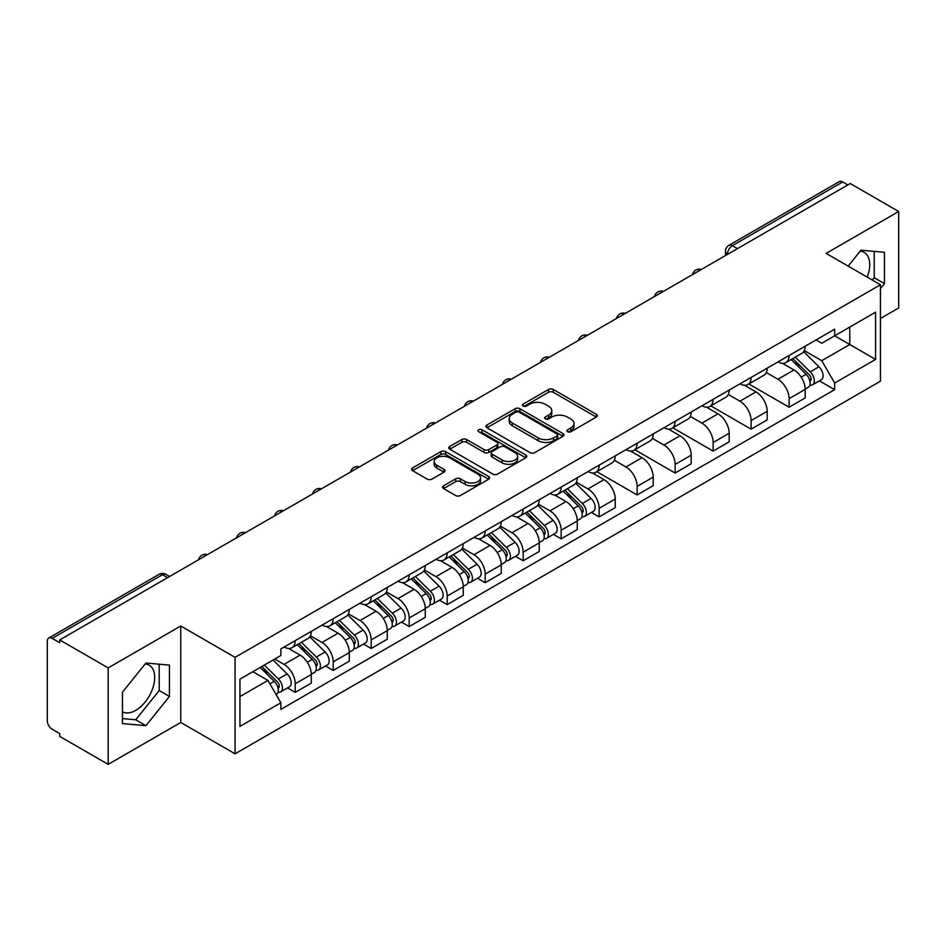 <?xml version="1.0" encoding="UTF-8"?>
<svg xmlns="http://www.w3.org/2000/svg" width="946" height="946" viewBox="0 0 946 946"><rect width="100%" height="100%" fill="white"/><g stroke="black" fill="none" stroke-linecap="round" stroke-linejoin="round"><path stroke-width="1.42" d="M567.565 431.731A2.365 1.372 0 0 0 570.911 431.731L596.311 417.068A3.382 1.951 0 0 0 597.293 415.684A3.382 1.951 0 0 0 596.311 414.313L553.28 389.468A3.382 1.951 0 0 0 548.491 389.468L523.103 404.131A2.365 1.372 0 0 0 522.405 405.101A2.365 1.372 0 0 0 523.103 406.059A2.365 1.372 0 0 0 526.449 406.059L529.736 404.167A10.82 6.244 0 0 1 545.026 404.167L548.621 406.236A10.82 6.244 0 0 1 551.79 410.647A10.82 6.244 0 0 1 548.621 415.069L545.334 416.961A2.365 1.372 0 0 0 544.636 417.931A2.365 1.372 0 0 0 545.334 418.901A2.365 1.372 0 0 0 548.68 418.901L551.967 416.997A10.82 6.244 0 0 1 567.257 416.997L570.852 419.066A10.82 6.244 0 0 1 574.021 423.489A10.82 6.244 0 0 1 570.852 427.899L567.565 429.803A2.365 1.372 0 0 0 566.867 430.761A2.365 1.372 0 0 0 567.565 431.731L567.565 429.803M860.186 251.139A26.866 15.514 -60 0 1 864.159 252.357A26.866 15.514 -60 0 1 867.175 277.107M145.176 663.95A26.866 15.514 -60 0 1 149.137 665.168A26.866 15.514 -60 0 1 153.252 686.701A26.866 15.514 -60 0 1 135.704 710.375A26.866 15.514 -60 0 1 122.436 711.794M443.556 485.795A3.382 1.951 0 0 0 442.562 487.178A3.382 1.951 0 0 0 443.556 488.562L455.629 495.527A3.382 1.951 0 0 0 460.406 495.527L488.621 479.244A3.382 1.951 0 0 0 489.602 477.86A3.382 1.951 0 0 0 488.621 476.488L445.59 451.644A3.382 1.951 0 0 0 440.801 451.644L412.598 467.927A3.382 1.951 0 0 0 411.605 469.311A3.382 1.951 0 0 0 412.598 470.682L427.178 479.102A3.382 1.951 0 0 0 431.955 479.102L444.029 472.137A3.382 1.951 0 0 0 445.022 470.753A3.382 1.951 0 0 0 444.029 469.37L436.804 465.196A9.046 5.227 0 0 1 434.155 461.506A9.046 5.227 0 0 1 439.736 456.682A9.046 5.227 0 0 1 449.587 457.817L477.919 474.171A9.046 5.227 0 0 1 480.568 477.86A9.046 5.227 0 0 1 474.987 482.685A9.046 5.227 0 0 1 465.125 481.549L460.406 478.83A3.382 1.951 0 0 0 455.629 478.83L443.556 485.795L443.556 488.562M235.069 657.364L180.757 626.004L108.187 667.911L59.716 639.922L850.241 183.524L898.7 211.502L826.13 253.41L880.43 284.758L235.069 657.364L235.069 753.82L880.43 381.214L880.43 284.758M529.973 452.602A3.382 1.951 0 0 0 534.75 452.602L562.953 436.319A3.382 1.951 0 0 0 563.946 434.947A3.382 1.951 0 0 0 562.953 433.564L519.933 408.719A3.382 1.951 0 0 0 515.144 408.719L486.942 425.002A3.382 1.951 0 0 0 485.948 426.386A3.382 1.951 0 0 0 486.942 427.769L529.973 452.602M479.646 432.239A2.365 1.372 0 0 1 482.046 432.582L482.046 429.768L525.787 455.026A3.382 1.951 0 0 1 526.78 456.398A3.382 1.951 0 0 1 525.787 457.781L497.584 474.064A3.382 1.951 0 0 1 492.795 474.064L449.776 449.22L449.776 446.465A3.382 1.951 0 0 0 448.782 447.848A3.382 1.951 0 0 0 449.776 449.22M449.776 446.465L461.837 439.5A3.382 1.951 0 0 1 466.626 439.5L484.068 449.575A3.382 1.951 0 0 0 488.857 449.575L496.863 444.951A3.382 1.951 0 0 0 497.856 443.568A3.382 1.951 0 0 0 496.863 442.184L478.7 431.695A2.365 1.372 0 0 1 478.002 430.737A2.365 1.372 0 0 1 479.468 429.472A2.365 1.372 0 0 1 482.046 429.768M108.187 667.911L108.187 764.356L59.716 736.378L59.716 733.564L52.172 729.212A6.894 3.973 -120 0 1 47.3 720.769L47.3 641.187A6.894 3.973 -120 0 1 48.731 638.042L159.046 574.34A6.894 3.973 60 0 1 162.487 574.683L52.172 638.384A6.894 3.973 -120 0 0 48.731 638.042M880.43 318.506L898.7 307.958L898.7 211.502M108.187 764.356L180.757 722.46L235.069 753.82M59.716 639.922L59.716 642.736L52.172 638.384M737.478 248.621L732.37 245.676A6.894 3.973 60 0 0 728.917 245.333L839.244 181.644A6.894 3.973 60 0 1 842.685 181.975L732.37 245.676A6.894 3.973 120 0 0 727.498 254.107L727.498 254.391M847.805 184.931L842.685 181.975M789.106 355.483A15.846 9.153 60 0 1 785.83 362.602L801.901 353.319A15.846 9.153 -120 0 0 805.176 346.201M766.295 372.547L777.908 379.251A15.846 9.153 60 0 1 789.106 398.656L805.188 389.374A15.846 9.153 -120 0 0 793.978 369.969L782.472 363.323M805.188 389.374L805.188 397.947L789.106 407.229L748.818 383.97M785.83 362.602A15.846 9.153 60 0 1 778.026 361.88M789.106 398.656L789.106 407.229M751.112 377.419A15.846 9.153 60 0 1 747.837 384.525L763.907 375.255A15.846 9.153 -120 0 0 767.194 368.136M710.824 405.905L751.112 429.165L767.194 419.882L767.194 411.309A15.846 9.153 -120 0 0 755.984 391.904L744.478 385.259M747.837 384.525A15.846 9.153 60 0 1 740.032 383.816M728.302 394.482L739.914 401.187A15.846 9.153 60 0 1 751.112 420.58L751.112 429.165M713.13 399.354A15.846 9.153 60 0 1 709.843 406.461L725.913 397.19A15.846 9.153 -120 0 0 729.2 390.071M672.831 427.829L713.13 451.1L729.2 441.817L729.2 433.244A15.846 9.153 -120 0 0 718.002 413.84L706.496 407.194M709.843 406.461A15.846 9.153 60 0 1 702.05 405.751M690.32 416.417L701.92 423.11A15.846 9.153 60 0 1 713.13 442.515L713.13 451.1M675.137 421.289A15.846 9.153 60 0 1 671.849 428.396L687.931 419.125A15.846 9.153 -120 0 0 691.207 412.007M634.837 449.764L675.137 473.035L691.207 463.753L691.207 455.168A15.846 9.153 -120 0 0 680.008 435.775L668.503 429.129M671.849 428.396A15.846 9.153 60 0 1 664.057 427.687M652.326 438.353L663.926 445.046A15.846 9.153 60 0 1 675.137 464.451L675.137 473.035M637.143 443.225A15.846 9.153 60 0 1 633.867 450.331L649.937 441.049A15.846 9.153 -120 0 0 653.213 433.942M596.855 471.699L637.143 494.959L653.213 485.688L653.213 477.103A15.846 9.153 -120 0 0 642.015 457.698L630.509 451.065M633.867 450.331A15.846 9.153 60 0 1 626.063 449.622M614.332 460.276L625.945 466.981A15.846 9.153 60 0 1 637.143 486.386L637.143 494.959M599.149 465.16A15.846 9.153 60 0 1 595.874 472.267L611.944 462.984A15.846 9.153 -120 0 0 615.219 455.877M591.439 512.448L599.149 516.894L615.219 507.624L615.219 499.039A15.846 9.153 -120 0 0 604.021 479.634L592.515 473M595.874 472.267A15.846 9.153 60 0 1 588.069 471.557M576.339 482.212L587.951 488.916A15.846 9.153 60 0 1 599.149 508.321L599.149 516.894M561.155 487.095A15.846 9.153 60 0 1 557.88 494.202L573.95 484.92A15.846 9.153 -120 0 0 577.237 477.813M553.457 534.384L561.155 538.83L577.237 529.559L577.237 520.974A15.846 9.153 -120 0 0 566.027 501.569L554.522 494.935M557.88 494.202A15.846 9.153 60 0 1 550.075 493.493M538.345 504.147L549.957 510.852A15.846 9.153 60 0 1 561.155 530.257L561.155 538.83M523.173 509.019A15.846 9.153 60 0 1 519.886 516.138L535.956 506.855A15.846 9.153 -120 0 0 539.244 499.748M515.464 556.319L523.173 560.765L539.244 551.483L539.244 542.909A15.846 9.153 -120 0 0 528.034 523.505L516.54 516.859M519.886 516.138A15.846 9.153 60 0 1 512.093 515.416M500.351 526.082L511.963 532.787A15.846 9.153 60 0 1 523.173 552.192L523.173 560.765M485.18 530.954A15.846 9.153 60 0 1 481.892 538.073L497.974 528.79A15.846 9.153 -120 0 0 501.25 521.684M477.47 578.254L485.18 582.701L501.25 573.418L501.25 564.845A15.846 9.153 -120 0 0 490.052 545.44L478.546 538.794M481.892 538.073A15.846 9.153 60 0 1 474.1 537.352M462.369 548.018L473.97 554.723A15.846 9.153 60 0 1 485.18 574.127L485.18 582.701M447.186 552.89A15.846 9.153 60 0 1 443.899 560.008L459.981 550.726A15.846 9.153 -120 0 0 463.256 543.619M439.476 600.19L447.186 604.636L463.256 595.353L463.256 586.78A15.846 9.153 -120 0 0 452.058 567.375L440.552 560.73M443.899 560.008A15.846 9.153 60 0 1 436.106 559.287M424.376 569.953L435.988 576.658A15.846 9.153 60 0 1 447.186 596.063L447.186 604.636M409.192 574.825A15.846 9.153 60 0 1 405.917 581.944L421.987 572.661A15.846 9.153 -120 0 0 425.262 565.542M401.482 622.125L409.192 626.571L425.262 617.289L425.262 608.716A15.846 9.153 -120 0 0 414.064 589.311L402.558 582.665M405.917 581.944A15.846 9.153 60 0 1 398.112 581.222M386.382 591.889L397.994 598.593A15.846 9.153 60 0 1 409.192 617.998L409.192 626.571M371.199 596.76A15.846 9.153 60 0 1 367.923 603.867L383.993 594.596A15.846 9.153 -120 0 0 387.281 587.478M363.5 644.06L371.199 648.507L387.281 639.224L387.281 630.651A15.846 9.153 -120 0 0 376.07 611.246L364.565 604.6M367.923 603.867A15.846 9.153 60 0 1 360.119 603.158M348.388 613.824L360 620.529A15.846 9.153 60 0 1 371.199 639.922L371.199 648.507M333.205 618.696A15.846 9.153 60 0 1 329.929 625.803L346 616.532A15.846 9.153 -120 0 0 349.287 609.413M325.507 665.984L333.205 670.442L349.287 661.159L349.287 652.586A15.846 9.153 -120 0 0 338.077 633.181L326.571 626.536M329.929 625.803A15.846 9.153 60 0 1 322.125 625.093M310.394 635.759L322.007 642.452A15.846 9.153 60 0 1 333.205 661.857L333.205 670.442M295.223 640.631A15.846 9.153 60 0 1 291.936 647.738L308.006 638.467A15.846 9.153 -120 0 0 311.293 631.349M287.513 687.919L295.223 692.377L311.293 683.095L311.293 674.51A15.846 9.153 -120 0 0 300.095 655.117L288.589 648.471M291.936 647.738A15.846 9.153 60 0 1 284.143 647.029M274.766 659.055L284.013 664.388A15.846 9.153 60 0 1 295.223 683.792L295.223 692.377M816.02 339.945L821.743 343.256L875.558 312.18L849.745 327.08L849.745 344.521L821.743 360.686L804.289 350.611M239.941 696.587L267.943 680.422L280.856 702.772L239.941 726.398L239.941 679.157L280.856 655.531L280.856 648.921L834.656 329.196L834.656 335.795L875.558 359.421L834.656 383.047L821.743 360.686M875.558 312.18L875.558 359.421M280.856 702.772L280.856 709.382L834.656 389.657L834.656 383.047M880.43 288.625L884.451 283.623L884.451 252.286L860.955 250.193L848.148 266.122M180.757 626.004L180.757 722.46M122.436 723.572L145.932 725.677L169.429 696.445L169.429 665.109L145.932 663.004L122.436 692.236L122.436 723.572M267.943 680.422L252.842 671.707M819.39 380.848L834.656 389.657M872.33 280.075L874.222 277.722L874.222 251.376M874.222 277.722L884.451 283.623M122.436 718.582L135.704 719.776L159.2 690.533L159.2 664.187M135.704 719.776L145.932 725.677M159.2 690.533L169.429 696.445M568.511 432.062L570.852 430.714A10.82 6.244 0 0 0 574.021 426.303L574.021 423.489M551.79 410.647L551.79 413.461A10.82 6.244 0 0 1 548.621 417.884L546.28 419.232M596.264 417.091L553.28 392.283A3.382 1.951 0 0 0 548.491 392.283L524.049 406.402M562.953 433.564L562.953 436.319L519.933 411.534A3.382 1.951 0 0 0 515.144 411.534L486.989 427.793M556.981 435.905A2.365 1.372 0 0 0 557.679 434.947A2.365 1.372 0 0 0 556.981 433.978L519.212 412.172A2.365 1.372 0 0 0 515.866 412.172L512.401 414.171A10.82 6.244 0 0 0 509.232 418.581A10.82 6.244 0 0 0 512.401 423.004L538.215 437.903A10.82 6.244 0 0 0 553.516 437.903L556.981 435.905L556.981 438.719A2.365 1.372 0 0 0 557.679 437.75L557.679 434.947M509.232 418.581L509.232 421.396A10.82 6.244 0 0 0 512.401 425.818L512.401 423.004M556.981 438.719L553.516 440.718A10.82 6.244 0 0 1 538.215 440.718L512.401 425.818M449.811 449.255L461.837 442.302L461.837 439.5M497.856 443.568L497.856 446.382A3.382 1.951 0 0 1 496.863 447.754L488.857 452.377A3.382 1.951 0 0 1 484.068 452.377L466.626 442.302A3.382 1.951 0 0 0 461.837 442.302M482.046 432.582L525.74 457.805M502.184 460.028A9.046 5.227 0 0 0 512.034 461.151A9.046 5.227 0 0 0 517.616 456.339A9.046 5.227 0 0 0 514.967 452.637L504.987 446.879A3.382 1.951 0 0 0 500.209 446.879L492.204 451.502A3.382 1.951 0 0 0 491.211 452.886A3.382 1.951 0 0 0 492.204 454.257L502.184 460.028L502.184 462.842A9.046 5.227 0 0 0 512.034 463.966A9.046 5.227 0 0 0 517.616 459.141L517.616 456.339M491.211 452.886L491.211 455.7A3.382 1.951 0 0 0 492.204 457.072L492.204 454.257M502.184 462.842L492.204 457.072M480.568 477.86L480.568 480.674A9.046 5.227 0 0 1 474.987 485.499A9.046 5.227 0 0 1 465.125 484.364L460.406 481.644A3.382 1.951 0 0 0 455.629 481.644L443.603 488.585M434.155 461.506L434.155 464.32A9.046 5.227 0 0 0 436.804 468.01L436.804 465.196M443.993 472.16L436.804 468.01M488.574 479.267L445.59 454.458A3.382 1.951 0 0 0 440.801 454.458L412.645 470.718M791.152 359.527L806.122 374.285A8.609 4.967 60 0 1 808.392 387.198L805.176 389.054M794.143 362.472L800.482 366.126M792.819 358.558L809.208 374.734A4.139 2.389 60 0 1 810.296 380.931A4.139 2.389 60 0 1 809.918 381.072M795.29 357.127L810.261 371.896A8.609 4.967 60 0 1 812.531 384.809A8.609 4.967 60 0 1 809.93 385.081M803.674 351.687L819.023 366.835A8.609 4.967 60 0 1 821.294 379.748L812.531 384.809M563.201 491.128L578.172 505.897A8.609 4.967 60 0 1 580.442 518.798L577.226 520.655M566.193 494.072L572.531 497.738M564.868 490.17L581.258 506.335A4.139 2.389 60 0 1 582.346 512.531A4.139 2.389 60 0 1 581.967 512.685M567.34 488.739L582.31 503.497A8.609 4.967 60 0 1 584.581 516.41A8.609 4.967 60 0 1 581.979 516.693M575.724 483.288L591.073 498.436A8.609 4.967 60 0 1 593.355 511.348L584.581 516.41M525.207 513.063L540.178 527.833A8.609 4.967 60 0 1 542.448 540.734L539.244 542.59M528.199 516.008L534.537 519.673M526.875 512.105L543.264 528.27A4.139 2.389 60 0 1 544.352 534.466A4.139 2.389 60 0 1 543.974 534.62M529.358 510.674L544.317 525.432A8.609 4.967 60 0 1 546.587 538.345A8.609 4.967 60 0 1 543.985 538.617M537.73 505.223L553.091 520.371A8.609 4.967 60 0 1 555.361 533.284L546.587 538.345M487.225 534.998L502.184 549.756A8.609 4.967 60 0 1 504.455 562.669L501.25 564.526M490.205 537.943L496.555 541.609M488.881 534.041L505.27 550.205A4.139 2.389 60 0 1 506.358 556.402A4.139 2.389 60 0 1 505.98 556.555M491.364 532.61L506.323 547.367A8.609 4.967 60 0 1 508.605 560.28A8.609 4.967 60 0 1 506.004 560.552M499.736 527.159L515.097 542.306A8.609 4.967 60 0 1 517.367 555.219L508.605 560.28M449.232 556.934L464.202 571.691A8.609 4.967 60 0 1 466.473 584.604L463.256 586.461M452.212 559.878L458.562 563.532M450.887 555.976L467.277 572.141A4.139 2.389 60 0 1 468.365 578.337A4.139 2.389 60 0 1 467.998 578.491M453.37 554.545L468.341 569.303A8.609 4.967 60 0 1 470.611 582.216A8.609 4.967 60 0 1 468.01 582.488M461.743 549.094L477.103 564.242A8.609 4.967 60 0 1 479.374 577.155L470.611 582.216M411.238 578.869L426.208 593.627A8.609 4.967 60 0 1 428.479 606.54L425.262 608.396M414.218 581.814L420.568 585.468M412.894 577.911L429.283 594.076A4.139 2.389 60 0 1 430.383 600.272A4.139 2.389 60 0 1 430.004 600.414M415.377 576.469L430.347 591.238A8.609 4.967 60 0 1 432.618 604.151A8.609 4.967 60 0 1 430.016 604.423M423.749 571.029L439.11 586.177A8.609 4.967 60 0 1 441.38 599.09L432.618 604.151M373.244 600.793L388.215 615.562A8.609 4.967 60 0 1 390.485 628.475L387.269 630.332M376.236 603.737L382.574 607.403M374.912 599.835L391.301 616.012A4.139 2.389 60 0 1 392.389 622.208A4.139 2.389 60 0 1 392.011 622.35M377.383 598.404L392.354 613.174A8.609 4.967 60 0 1 394.624 626.086A8.609 4.967 60 0 1 392.022 626.358M385.767 592.965L401.116 608.112A8.609 4.967 60 0 1 403.386 621.025L394.624 626.086M335.251 622.728L350.221 637.498A8.609 4.967 60 0 1 352.491 650.41L349.275 652.267M338.242 625.673L344.581 629.338M336.918 621.77L353.307 637.947A4.139 2.389 60 0 1 354.395 644.143A4.139 2.389 60 0 1 354.017 644.285M339.401 620.34L354.36 635.109A8.609 4.967 60 0 1 356.63 648.022A8.609 4.967 60 0 1 354.029 648.294M347.773 614.888L363.134 630.048A8.609 4.967 60 0 1 365.404 642.961L356.63 648.022M297.269 644.664L312.227 659.433A8.609 4.967 60 0 1 314.498 672.346L311.293 674.191M300.249 647.608L306.599 651.274M298.924 643.706L315.314 659.882A4.139 2.389 60 0 1 316.402 666.079A4.139 2.389 60 0 1 316.023 666.221M301.407 642.275L316.366 657.044A8.609 4.967 60 0 1 318.636 669.945A8.609 4.967 60 0 1 316.047 670.229M309.78 636.824L325.14 651.983A8.609 4.967 60 0 1 327.411 664.884L318.636 669.945M260.162 667.474L274.234 681.368A8.609 4.967 60 0 1 276.516 694.269L276.078 694.518M262.255 669.543L268.605 673.209M261.817 666.516L277.32 681.806A4.139 2.389 60 0 1 278.408 688.002A4.139 2.389 60 0 1 278.029 688.156M264.301 665.085L278.384 678.98A8.609 4.967 60 0 1 280.655 691.881A8.609 4.967 60 0 1 278.053 692.165M273.063 660.024L287.146 673.919A8.609 4.967 60 0 1 289.417 686.82L280.655 691.881M727.734 254.249L727.498 254.107A6.894 3.973 0 0 1 725.476 251.293L725.476 255.55M333.205 661.857L349.287 652.586M371.199 639.922L387.281 630.651M409.192 617.998L425.262 608.716M447.186 596.063L463.256 586.78M485.18 574.127L501.25 564.845M523.173 552.192L539.244 542.909M561.155 530.257L577.237 520.974M599.149 508.321L615.219 499.039M637.143 486.386L653.213 477.103M675.137 464.451L691.207 455.168M713.13 442.515L729.2 433.244M751.112 420.58L767.194 411.309M295.223 683.792L311.293 674.51M284.013 664.388L300.095 655.117M322.007 642.452L338.077 633.181M360 620.529L376.07 611.246M397.994 598.593L414.064 589.311M435.988 576.658L452.058 567.375M473.97 554.723L490.052 545.44M511.963 532.787L528.034 523.505M549.957 510.852L566.027 501.569M587.951 488.916L604.021 479.634M625.945 466.981L642.015 457.698M663.926 445.046L680.008 435.775M701.92 423.11L718.002 413.84M739.914 401.187L755.984 391.904M777.908 379.251L793.978 369.969M700.761 269.823A6.894 3.973 120 0 0 697.722 271.573M662.779 291.758A6.894 3.973 120 0 0 659.729 293.508M624.786 313.694A6.894 3.973 120 0 0 621.735 315.444M586.792 335.629A6.894 3.973 120 0 0 583.753 337.379M548.798 357.564A6.894 3.973 120 0 0 545.759 359.314M510.805 379.488A6.894 3.973 120 0 0 507.766 381.25M472.811 401.423A6.894 3.973 120 0 0 469.772 403.185M434.829 423.359A6.894 3.973 120 0 0 431.778 425.121M396.835 445.294A6.894 3.973 120 0 0 393.796 447.056M358.841 467.229A6.894 3.973 120 0 0 355.802 468.991M320.848 489.165A6.894 3.973 120 0 0 317.809 490.915M282.854 511.1A6.894 3.973 120 0 0 279.815 512.85M244.872 533.036A6.894 3.973 120 0 0 241.821 534.786M206.878 554.971A6.894 3.973 120 0 0 203.839 556.721M167.608 577.639L162.487 574.683A6.894 3.973 120 0 1 165.94 574.34A6.894 6.894 0 0 0 159.046 574.34M570.852 430.714L570.852 427.899M545.334 418.901L545.334 416.961M548.621 417.884L548.621 415.069M523.103 406.059L523.103 404.131M548.491 392.283L548.491 389.468M553.28 392.283L553.28 389.468M596.311 417.068L596.311 414.313M486.942 427.769L486.942 425.002M515.144 411.534L515.144 408.719M519.933 411.534L519.933 408.719M538.215 440.718L538.215 437.903M553.516 440.718L553.516 437.903M466.626 442.302L466.626 439.5M484.068 452.377L484.068 449.575M488.857 452.377L488.857 449.575M496.863 447.754L496.863 444.951M525.787 457.781L525.787 455.026M455.629 481.644L455.629 478.83M460.406 481.644L460.406 478.83M465.125 484.364L465.125 481.549M444.029 472.137L444.029 469.37M412.598 470.682L412.598 467.927M440.801 454.458L440.801 451.644M445.59 454.458L445.59 451.644M488.621 479.244L488.621 476.488M806.122 374.285L801.179 377.147M811.148 379.039L809.599 379.937M819.023 366.835L810.261 371.896M578.172 505.897L573.229 508.747M583.197 510.639L581.648 511.538M591.073 498.436L582.31 503.497M540.178 527.833L535.235 530.682M545.203 532.574L543.654 533.473M553.091 520.371L544.317 525.432M502.184 549.756L497.241 552.618M507.222 554.51L505.661 555.408M515.097 542.306L506.323 547.367M464.202 571.691L459.248 574.553M469.228 576.445L467.679 577.344M477.103 564.242L468.341 569.303M426.208 593.627L421.254 596.488M431.234 598.38L429.685 599.279M439.11 586.177L430.347 591.238M388.215 615.562L383.272 618.424M393.24 620.316L391.691 621.215M401.116 608.112L392.354 613.174M350.221 637.498L345.278 640.347M355.247 642.251L353.698 643.138M363.134 630.048L354.36 635.109M312.227 659.433L307.284 662.283M317.265 664.187L315.704 665.073M325.14 651.983L316.366 657.044M274.234 681.368L269.929 683.852M279.271 686.11L277.71 687.009M287.146 673.919L278.384 678.98M701.353 269.48A6.894 6.894 0 0 0 692.507 274.588M663.359 291.415A6.894 6.894 0 0 0 654.526 296.524M625.365 313.351A6.894 6.894 0 0 0 616.532 318.459M587.371 335.286A6.894 6.894 0 0 0 578.538 340.394M549.39 357.221A6.894 6.894 0 0 0 540.544 362.33M511.396 379.157A6.894 6.894 0 0 0 502.551 384.253M473.402 401.092A6.894 6.894 0 0 0 464.557 406.189M435.408 423.028A6.894 6.894 0 0 0 426.575 428.124M397.415 444.963A6.894 6.894 0 0 0 388.581 450.06M359.421 466.898A6.894 6.894 0 0 0 350.588 471.995M321.439 488.822A6.894 6.894 0 0 0 312.594 493.93M283.445 510.757A6.894 6.894 0 0 0 274.6 515.866M245.452 532.693A6.894 6.894 0 0 0 236.618 537.801M207.458 554.628A6.894 6.894 0 0 0 198.625 559.736M169.63 576.469L165.94 574.34M728.917 245.333A6.894 6.894 0 0 0 725.476 251.293"/></g></svg>
